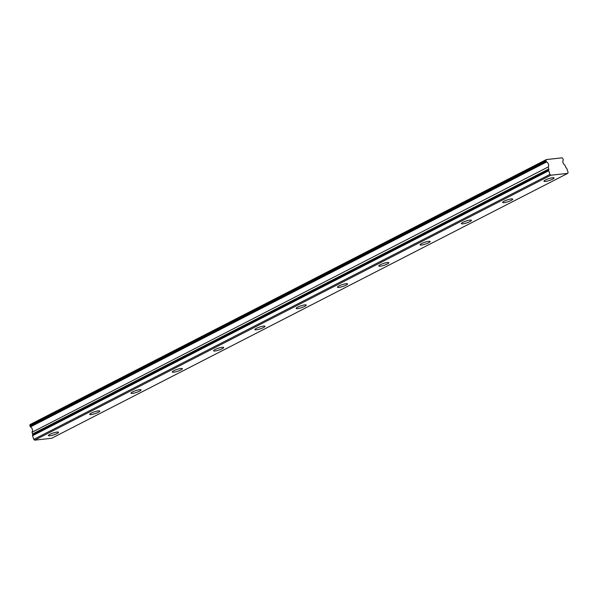 <?xml version="1.0" encoding="UTF-8"?>
<svg xmlns="http://www.w3.org/2000/svg" width="598" height="598" viewBox="0 0 598 598"><rect width="100%" height="100%" fill="white"/><g stroke="black" fill="none" stroke-linecap="round" stroke-linejoin="round"><path stroke-width="0.9" d="M49.918 434.32A5.307 0.964 161.8 0 0 48.408 435.583A5.307 0.964 161.8 0 0 51.63 435.449A5.307 0.964 161.8 0 0 56.982 433.535A5.307 0.964 161.8 0 0 58.492 432.272A5.307 0.964 161.8 0 0 55.27 432.399A5.307 0.964 161.8 0 0 49.918 434.32M545.451 179.983A5.307 0.964 161.8 0 0 543.933 181.246A5.307 0.964 161.8 0 0 547.155 181.112A5.307 0.964 161.8 0 0 552.507 179.198A5.307 0.964 161.8 0 0 554.025 177.927A5.307 0.964 161.8 0 0 550.795 178.062A5.307 0.964 161.8 0 0 545.451 179.983M504.151 201.175A5.307 0.964 161.8 0 0 502.641 202.438A5.307 0.964 161.8 0 0 505.863 202.311A5.307 0.964 161.8 0 0 511.215 200.39A5.307 0.964 161.8 0 0 512.725 199.127A5.307 0.964 161.8 0 0 509.503 199.261A5.307 0.964 161.8 0 0 504.151 201.175M462.859 222.366A5.307 0.964 161.8 0 0 461.35 223.637A5.307 0.964 161.8 0 0 464.571 223.503A5.307 0.964 161.8 0 0 469.923 221.589A5.307 0.964 161.8 0 0 471.433 220.318A5.307 0.964 161.8 0 0 468.212 220.453A5.307 0.964 161.8 0 0 462.859 222.366M421.568 243.565A5.307 0.964 161.8 0 0 420.058 244.829A5.307 0.964 161.8 0 0 423.279 244.694A5.307 0.964 161.8 0 0 428.624 242.781A5.307 0.964 161.8 0 0 430.141 241.517A5.307 0.964 161.8 0 0 426.92 241.652A5.307 0.964 161.8 0 0 421.568 243.565M380.276 264.757A5.307 0.964 161.8 0 0 378.758 266.028A5.307 0.964 161.8 0 0 381.98 265.893A5.307 0.964 161.8 0 0 387.332 263.98A5.307 0.964 161.8 0 0 388.842 262.709A5.307 0.964 161.8 0 0 385.62 262.843A5.307 0.964 161.8 0 0 380.276 264.757M338.976 285.956A5.307 0.964 161.8 0 0 337.466 287.219A5.307 0.964 161.8 0 0 340.688 287.085A5.307 0.964 161.8 0 0 346.04 285.171A5.307 0.964 161.8 0 0 347.55 283.908A5.307 0.964 161.8 0 0 344.328 284.035A5.307 0.964 161.8 0 0 338.976 285.956M297.684 307.148A5.307 0.964 161.8 0 0 296.174 308.419A5.307 0.964 161.8 0 0 299.396 308.284A5.307 0.964 161.8 0 0 304.748 306.363A5.307 0.964 161.8 0 0 306.258 305.1A5.307 0.964 161.8 0 0 303.036 305.234A5.307 0.964 161.8 0 0 297.684 307.148M256.393 328.347A5.307 0.964 161.8 0 0 254.875 329.61A5.307 0.964 161.8 0 0 258.104 329.476A5.307 0.964 161.8 0 0 263.449 327.562A5.307 0.964 161.8 0 0 264.966 326.291A5.307 0.964 161.8 0 0 261.745 326.426A5.307 0.964 161.8 0 0 256.393 328.347M215.093 349.538A5.307 0.964 161.8 0 0 213.583 350.802A5.307 0.964 161.8 0 0 216.805 350.675A5.307 0.964 161.8 0 0 222.157 348.754A5.307 0.964 161.8 0 0 223.667 347.49A5.307 0.964 161.8 0 0 220.445 347.625A5.307 0.964 161.8 0 0 215.093 349.538M173.801 370.73A5.307 0.964 161.8 0 0 172.291 372.001A5.307 0.964 161.8 0 0 175.513 371.866A5.307 0.964 161.8 0 0 180.865 369.953A5.307 0.964 161.8 0 0 182.375 368.682A5.307 0.964 161.8 0 0 179.153 368.817A5.307 0.964 161.8 0 0 173.801 370.73M132.509 391.929A5.307 0.964 161.8 0 0 130.999 393.192A5.307 0.964 161.8 0 0 134.221 393.058A5.307 0.964 161.8 0 0 139.566 391.144A5.307 0.964 161.8 0 0 141.083 389.881A5.307 0.964 161.8 0 0 137.861 390.016A5.307 0.964 161.8 0 0 132.509 391.929M91.217 413.121A5.307 0.964 161.8 0 0 89.7 414.392A5.307 0.964 161.8 0 0 92.922 414.257A5.307 0.964 161.8 0 0 98.274 412.343A5.307 0.964 161.8 0 0 99.784 411.073A5.307 0.964 161.8 0 0 96.562 411.207A5.307 0.964 161.8 0 0 91.217 413.121M30.177 426.538L29.907 425.716L546.079 160.78L546.348 161.602L30.177 426.538L30.453 426.89L546.632 161.953A3.035 1.951 -117.2 0 1 548.501 164.33A3.035 1.951 -117.2 0 1 548.269 166.932L32.053 432.257L548.269 166.932M30.453 426.89A3.035 1.951 -117.2 0 1 32.329 429.267A3.035 1.951 -117.2 0 1 32.09 431.868M567.771 173.353L51.6 438.289L34.654 440.165L550.833 175.229L567.771 173.353L568.1 172.433L566.889 168.748A0.912 0.583 -117.2 0 0 566.598 168.255L566.014 167.612A0.912 0.583 -117.2 0 1 565.723 167.119L564.893 165.093A3.035 1.951 -117.2 0 1 563.024 162.716A3.035 1.951 -117.2 0 1 563.256 160.114L563.024 158.904A0.912 0.583 -117.2 0 0 562.606 158.283L562.045 157.835L546.31 159.576L546.071 160.122L29.9 425.058A0.912 0.583 62.8 0 0 29.907 425.716M548.231 167.32L548.777 168.995A0.912 0.583 -117.2 0 1 548.829 169.518L548.687 170.236L32.516 435.172L32.651 434.454A0.912 0.583 62.8 0 0 32.606 433.931L32.053 432.257M29.9 425.058L30.139 424.513L546.31 159.576M32.516 435.172A0.912 0.583 62.8 0 0 32.561 435.695L33.772 439.38L34.654 440.165M32.561 435.695L548.732 170.759A0.912 0.583 -117.2 0 1 548.687 170.236M548.732 170.759L549.943 174.444L550.833 175.229M546.079 160.78A0.912 0.583 -117.2 0 1 546.071 160.122M33.772 439.38L549.943 174.444M548.777 168.995L32.606 433.931M32.651 434.454L548.829 169.518"/></g></svg>
